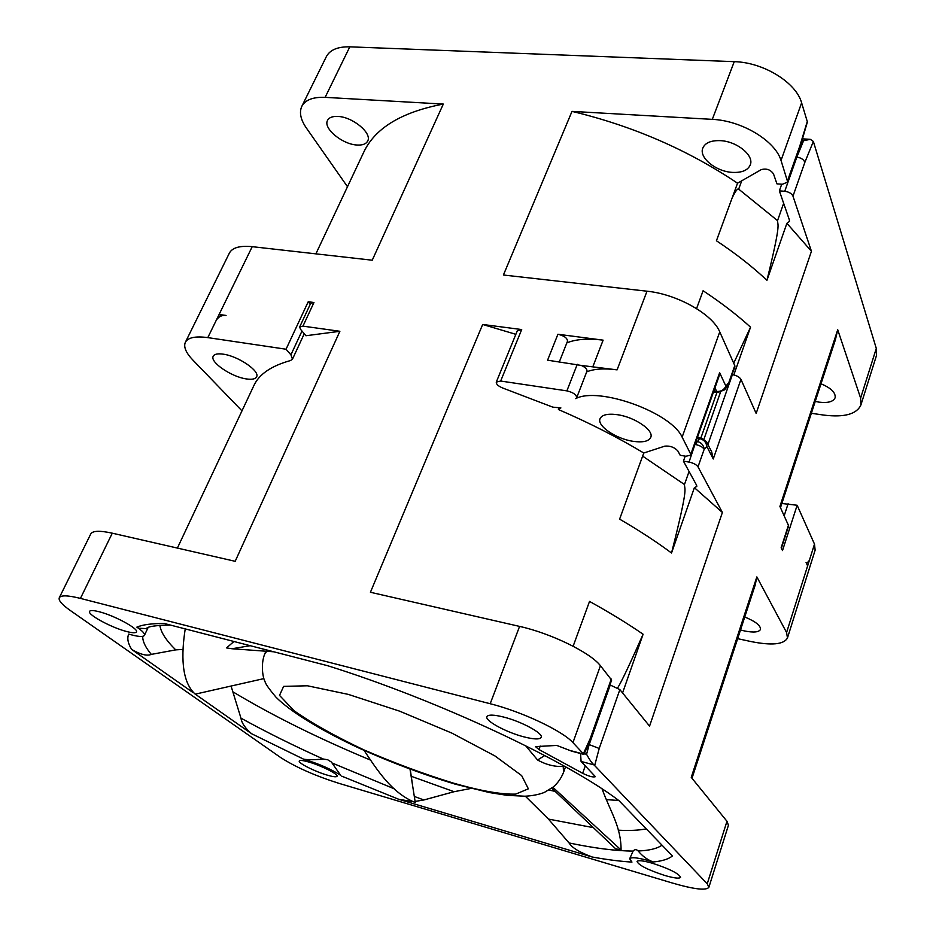 <?xml version="1.0" encoding="UTF-8"?>
<svg xmlns="http://www.w3.org/2000/svg" width="936" height="936" viewBox="0 0 936 936"><rect width="100%" height="100%" fill="white"/><g stroke="black" fill="none" stroke-linecap="round" stroke-linejoin="round"><path stroke-width="1.4" d="M525.611 745.723L537.58 759.985L544.74 755.539M537.58 759.985C546.612 765.016 555.621 767.122 564.607 766.315M552.86 787.293L621.071 849.993C621.141 826.5 610.412 811.84 602.059 788.884M621.071 849.993L615.595 848.73L551.725 788.147M233.941 641.499L226.535 647.911L231.988 648.742L250.216 645.7M410.015 769.193L415.268 802.538C392.067 793.178 377.465 770.585 364.104 750.415M263.882 678.612L195.238 694.161C180.987 681.385 181.303 653.749 185.234 628.91M781.373 548.25L788.638 525.81L779.91 506.435L837.72 329.741L860.617 398.081L860.874 405.054L876.424 355.692L876.295 348.414L813.361 141.453L810.307 139.335L801.871 141.067M799.847 147.736L807.394 121.937L801.614 102.831C796.243 82.579 763.39 62.267 734.245 61.659L349.807 46.835C337.732 46.589 329.893 49.889 326.301 56.722L301.778 106.412C305.206 99.906 312.998 96.888 325.131 97.356L443.313 104.072L372.235 260.208L252.217 246.671C239.92 245.478 232.315 247.619 229.367 253.118L185.328 342.342C187.949 337.522 195.437 335.942 207.804 337.615L286.053 349.222L308.213 301.755L313.958 302.503L302.96 326.137L339.885 331.285L235.182 561.308L112.285 533.181C99.789 530.443 92.606 530.7 90.757 533.965L59.272 597.776C60.852 595.062 67.907 595.273 80.438 598.396L490.195 703.732C521.808 711.629 562.384 730.794 572.949 742.622L583.924 754.404L590.499 739.885L611.641 680.086L600.432 665.718C590.558 652.696 550.941 633.309 519.585 626.406L370.422 592.266L482.672 324.464L521.703 329.554L517.304 330.782L496.291 382.099L500.666 381.046L566.888 390.874C573.183 392.406 576.447 394.676 576.693 397.683L575.687 398.631C598.701 386.311 671.159 412.413 682.133 437.135L691.189 455.083L685.877 456.241L680.226 455.317L677.816 450.918C674.4 447.244 670.059 445.653 664.806 446.144L643.781 453.012L619.609 519.141C639.054 530.431 656.358 541.722 671.522 553C688.557 485.772 684.661 490.873 684.473 484.52L642.646 456.125M813.361 141.453L804.855 162.326C803.65 159.436 800.97 157.716 796.817 157.154L796.524 157.143M806.072 562.524L806.75 563.402L809.347 560.418L807.628 565.87L806.072 562.524M737.662 638.668L750.824 641.523C771.732 645.7 783.947 644.506 787.468 637.942L786.579 632.525L756.85 576.904L691.248 777.36L726.968 821.27L728.43 825.271L708.88 887.293C706.259 890.733 694.173 889.329 672.633 883.104L338.469 783.198C314.905 775.687 295.659 767.146 280.706 757.575L70.317 610.506C61.998 604.644 58.313 600.409 59.272 597.776M584.251 753.691L586.568 754.299C589.575 759.798 592.067 763.331 594.044 764.911L707.23 883.795L708.88 887.293M685.199 456.125L683.42 461.144L689.036 462.08C693.424 463.004 696.419 464.595 698.01 466.853L722.393 512.46L649.561 726.125L619.866 689.61L609.944 684.883M732.245 374.622L732.397 374.634C736.655 375.441 739.498 377.009 740.949 379.361L756.159 413.443L811.442 251.269L786.895 223.294L789.399 221.446L789.364 219.89L779.36 190.862L784.754 191.283C788.943 191.868 791.692 193.495 792.979 196.162L811.442 251.269M787.468 637.942L815.139 550.146L814.495 544.12L797.144 505.253L782.508 550.567L781.15 547.782L788.533 524.944M780.484 507.675L835.427 339.686L837.72 329.741M797.144 505.253L781.852 503.498M740.505 629.951L744.623 630.981C753.714 632.759 759.002 632.233 760.488 629.39C760.746 625.576 755.492 621.434 744.74 616.988M755.223 584.953L756.85 576.904M860.874 405.054C856.627 414.192 844.366 417.55 824.089 415.128L811.36 413.291M347.49 186.72L306.411 128.08C300.631 119.691 299.087 112.46 301.778 106.412M185.328 342.342C183.421 346.882 185.936 352.79 192.874 360.067L241.979 410.857M226.067 315.444C221.972 314.964 218.708 316.567 216.286 320.229L219.106 314.473L226.067 315.444M727.518 386.498L734.912 367.006L734.783 365.566L719.749 331.882C712.659 314.239 677.114 294.161 646.998 291.201L503.416 275.008L572.001 111.384L712.308 119.363C741.71 120.545 775.23 140.809 781.022 160.442L787.714 182.064L782.367 184.263L776.938 183.854L773.51 173.921C770.539 169.638 766.444 168.211 761.214 169.638L737.545 183.199L716.426 240.763C735.673 253.527 752.509 266.713 766.947 280.309L786.895 223.294M586.72 371.838C594.126 368.819 604.246 368.164 617.093 369.86L581.279 365.438C585.374 367.321 587.27 369.24 586.966 371.183L576.693 397.683M566.83 342.904C575.71 339.183 587.808 338.259 603.123 340.154L557.914 334.257C564.127 335.731 567.333 338.036 567.509 341.195L559.354 361.822M557.914 334.257L547.583 360.185L581.279 365.438M286.053 349.222L290.921 354.826L292.477 359.155L290.546 360.535C271.206 365.906 258.956 374.318 253.785 385.784L177.384 548.087M339.885 331.285L305.92 335.743L300.433 329.191L299.684 326.933L302.96 326.137M299.684 326.933L310.67 303.358L313.958 302.503M310.249 304.27L308.213 301.755M515.853 334.327L482.672 324.464M223.236 354.171C217.737 353.387 214.402 354.077 213.232 356.23C209.629 362.056 231.473 376.904 246.308 378.916C251.948 379.759 255.376 379.08 256.581 376.869C260.278 371.206 238.259 356.089 223.236 354.171M221.61 315.888L219.106 314.473L252.217 246.671M443.313 104.072C401.251 112.098 374.634 128.349 363.449 152.825L315.888 253.855M357.049 145.022C362.571 145.349 366.128 144.004 367.696 140.997C372.306 133.251 352.673 116.871 337.908 116.438C332.514 116.181 329.051 117.515 327.518 120.416C322.932 128.361 342.459 144.448 357.049 145.022M643.781 453.012C617.737 437.346 589.27 422.85 558.406 409.523L560.886 407.92L552.778 407.137L503.24 388.229C498.432 386.311 496.115 384.263 496.291 382.099M622.569 692.933L643.102 634.234C627.401 623.411 609.547 612.483 589.528 601.415L573.136 646.238M722.393 512.46L694.383 487.668L671.522 553M558.839 408.435L558.406 409.523M617.386 414.695C607.71 413.42 601.93 414.753 600.046 418.696C596.77 425.821 615.993 438.867 633.04 441.301C642.892 442.705 648.8 441.371 650.777 437.311C654.1 430.338 634.643 417.023 617.386 414.695M690.99 453.714L719.644 372.703L718.895 376.717L691.189 455.083M734.783 365.566L728.816 382.613L725.868 386.1L724.721 389.797L728.957 384.029M733.836 374.915L750.543 327.167C736.843 314.742 721.024 302.597 703.1 290.745L696.571 308.587M750.543 327.167L733.73 363.191M694.383 487.668L696.793 486.486L696.595 485.246L683.42 461.144M737.545 183.199C687.796 149.819 632.607 125.892 572.001 111.384M766.947 280.309C781.127 222.475 777.769 226.325 777.547 220.639L783.643 203.311M779.36 190.862L781.712 184.216M732.034 198.198C735.392 191.213 737.615 188.194 738.679 189.13L777.547 220.639M732.35 172.388C741.85 172.844 747.829 170.34 750.274 164.9C754.404 155.575 736.983 141.289 720.357 140.646C711.021 140.33 705.171 142.798 702.819 148.063C698.665 157.552 715.9 171.581 732.35 172.388M787.679 180.344L799.753 146.215L799.835 147.771L787.714 182.064M704.012 439.031L720.416 392.418M740.949 379.361L713.255 458.991L711.688 451.877L706.668 442.061M706.493 441.71L706.809 446.437C706.259 442.26 703.86 439.639 699.601 438.563L701.099 437.896L706.493 441.71M696.091 441.219L696.957 441.359C701.228 442.447 703.638 445.08 704.188 449.257C702.608 446.963 699.637 445.372 695.261 444.471L699.601 438.563L697.168 438.177M594.688 765.472L599.215 748.461L589.165 744.6L610.249 684.965M588.451 744.412L589.165 744.6L586.568 754.299M580.566 753.503L581.08 761.436L595.401 776.669C593.155 777.488 588.896 776.365 582.648 773.288L585.293 765.788M617.666 687.902C621.375 682.063 629.858 664.174 643.102 634.234M571.451 751.082L556.791 745.419L535.486 746.624L538.96 749.525L582.648 773.288M411.91 801.427L398.795 799.321L592.219 857.013C607.043 859.681 620.299 861.377 631.964 862.091L629.647 858.815C631.262 856.686 639.089 857.739 653.129 861.974C662.009 861.155 668.444 859.154 672.446 855.96L619.024 800.689C566.771 760.757 437.475 699.999 327.588 665.695L164.525 623.552C152.135 623.388 142.904 624.581 136.843 627.143L138.809 628.512C143.103 631.671 144.975 633.953 144.436 635.345C143.196 637.182 137.955 636.761 128.7 634.093C126.933 638.282 127.916 643.406 131.683 649.455L192.699 692.336M195.285 694.149L251.655 733.765C245.29 728.337 241.722 723.13 240.961 718.146L231.063 686.053M303.603 759.178C318.638 763.671 330.993 769.053 340.657 775.312L331.356 762.021L327.705 759.763L323.177 759.002C314.531 759.892 308.014 759.938 303.603 759.178L251.655 733.765M652.45 863.249C643.184 860.629 638.048 860.055 637.053 861.541C638.902 865.367 648.192 870.024 664.923 875.511C674.283 878.202 679.501 878.799 680.589 877.301C678.752 873.475 669.38 868.795 652.45 863.249M327.167 775.102C333.122 776.833 336.422 777.219 337.077 776.248C338.563 774.329 321.317 765.589 308.985 762.079C303.124 760.395 299.883 760.032 299.274 760.991C297.882 762.98 314.952 771.592 327.167 775.102M126.699 631.531C132.432 633.005 135.673 633.134 136.434 631.905C138.973 628.875 114.227 615.432 99.017 611.699C93.436 610.284 90.289 610.178 89.563 611.383C87.2 614.566 111.688 627.775 126.699 631.531M503.767 717.081C493.775 714.613 488.147 714.484 486.895 716.695C484.754 720.72 506.271 732.373 523.879 736.854C534.058 739.44 539.826 739.604 541.195 737.346C543.465 733.438 521.609 721.539 503.767 717.081M611.278 679.056L590.195 738.644L590.499 739.885M142.705 636.351C142.611 641.429 145.489 647.443 151.316 654.393L175.734 649.876L182.965 649.42M151.316 654.393C147.022 656.194 140.47 654.545 131.683 649.455M147.818 627.67L146.285 628.594L138.914 628.278L136.843 627.143M414.309 796.454L423.856 799.976L454.089 791.704L471.089 788.428M423.856 799.976L415.093 801.427M525.365 796.208L548.426 819.07L569.065 842.95C594.617 848.273 615.97 850.988 633.122 851.081L629.647 858.815M592.219 857.013C579.618 852.38 571.908 847.7 569.065 842.95M653.129 861.974C647.174 859.634 642.19 855.96 638.188 850.976C636.398 849.198 634.702 849.233 633.122 851.081M815.233 401.415L819.199 402.164C828.009 403.182 833.321 401.708 835.123 397.777C835.836 392.722 831.133 388.066 821.001 383.795M266.748 651.28L264.701 654.018C260.383 664.993 263.098 678.471 264.993 681.478C265.368 683.689 269.03 688.919 275.991 697.168C288.768 710.178 317.76 728.922 359.248 748.203C391.377 762.629 423.353 774.61 455.165 784.134L489.493 792.57L507.277 795.366L524.815 796.208C535.404 795.834 543.722 792.897 544.998 792.043L553.235 786.989C557.762 783.128 561.19 778.249 563.554 772.34L563.191 766.315M453.445 783.139C480.741 790.943 501.497 794.594 515.724 794.102L528.372 788.826L521.656 775.593L495.015 755.984L451.854 733.099L399.649 711.173L348.321 694.395L307.441 685.784L283.631 686.38L279.525 695.389L294.056 710.74C311.922 723.259 335.182 736.293 363.823 749.853C393.986 762.922 423.856 774.013 453.445 783.139M618.731 800.467L606.505 799.648M555.165 791.4L548.894 790.019M784.754 191.283L796.817 157.154L803.392 141.16M786.579 632.525L807.628 565.87M707.23 883.795L726.968 821.27M619.866 689.61L599.215 748.461M713.255 458.991L706.809 446.437L704.188 449.257L698.01 466.853M804.855 162.326L792.979 196.162M860.617 398.081L876.295 348.414M814.495 544.12L809.347 560.418M788.112 503.697L784.216 515.666M349.807 46.835L325.131 97.356M712.308 119.363L734.245 61.659M617.093 369.86L646.998 291.201M603.123 340.154L592.933 366.491M566.888 390.874L577.266 364.315M521.703 329.554L500.666 381.046M490.195 703.732L519.585 626.406M112.285 533.181L80.438 598.396M207.804 337.615L216.286 320.229M290.921 354.826L301.989 331.04M719.749 331.882L682.133 437.135M719.644 372.703L725.868 386.1C724.09 389.891 721.024 391.669 716.672 391.459L714.964 387.855M717.865 392.512L716.672 391.459L713.829 391.061M716.964 392.395L700.924 437.861L697.472 437.323M689.072 471.487L684.473 484.52M738.679 189.13L741.733 180.8M801.614 102.831L781.022 160.442M807.288 121.481L799.753 146.215M707.92 444.506L732.397 374.634M689.036 462.08L694.957 444.425M594.044 764.911L581.08 761.436M570.656 750.637L583.783 754.135M341.734 776.155L398.795 799.321M600.432 665.718L572.949 742.622M590.195 738.644L583.42 753.62M538.96 749.525L540.224 746.062M175.734 649.876C166.081 640.399 160.793 632.198 159.869 625.307M454.089 791.704L411.208 776.283M370.223 759.973C318.287 738.305 272.668 715.689 233.38 692.113M332.42 763.132L394.313 788.837M240.961 718.146C266.093 731.999 293.506 745.618 323.177 759.002M646.261 828.875C638.82 830.349 629.483 830.782 618.251 830.185M593.401 827.658L548.426 819.07M638.188 850.976C649.174 850.555 657.119 848.624 662.021 845.185M563.554 772.34L565.519 766.818M264.701 654.018L265.929 651.222M273.792 651.795L231.988 648.742M412.811 786.977L410.237 769.287M292.477 359.155L304.258 333.754M713.524 391.903L717.725 392.5L724.721 389.797M802.55 138.856L809.991 139.312M755.41 584.392L691.996 778.284M571.241 751.035L583.924 754.404M144.436 635.345L148.099 627.553M170.375 625.072C155.762 625.307 147.736 626.476 146.285 628.594"/></g></svg>
